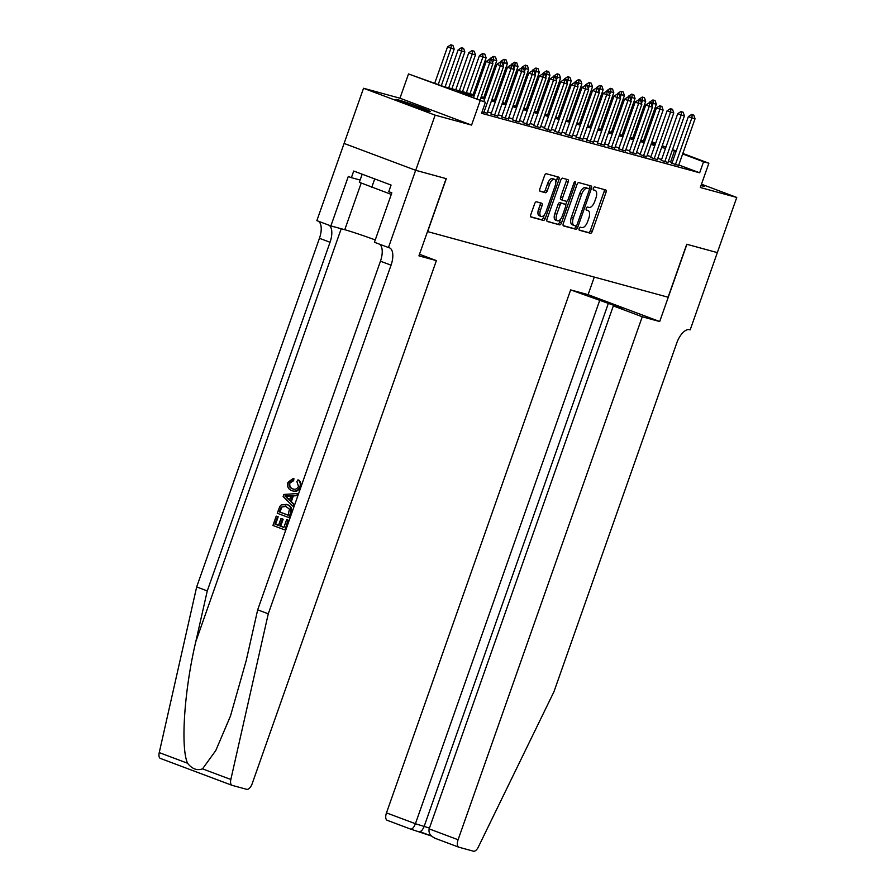 <?xml version="1.0" encoding="UTF-8"?>
<svg xmlns="http://www.w3.org/2000/svg" width="896" height="896" viewBox="0 0 896 896"><rect width="100%" height="100%" fill="white"/><g stroke="black" fill="none" stroke-linecap="round" stroke-linejoin="round"><path stroke-width="1.34" d="M579.163 228.525A1.613 0.75 110.6 0 0 579.331 230.227A1.613 0.75 110.6 0 0 579.365 230.238L590.464 233.274A2.296 1.075 110.6 0 0 592.267 231.392L605.998 192.405A2.296 1.075 110.6 0 0 605.763 189.963A2.296 1.075 110.6 0 0 605.718 189.952L594.619 186.917A1.613 0.75 110.6 0 0 593.354 188.238A1.613 0.75 110.6 0 0 593.522 189.941A1.613 0.75 110.6 0 0 593.555 189.952L594.989 190.344A7.358 3.45 110.6 0 1 595.134 190.389A7.358 3.45 110.6 0 1 595.885 198.184L594.742 201.443A7.358 3.45 110.6 0 1 588.963 207.458L587.53 207.066A1.613 0.75 110.6 0 0 586.264 208.387A1.613 0.75 110.6 0 0 586.432 210.09A1.613 0.75 110.6 0 0 586.454 210.101L587.899 210.493A7.358 3.45 110.6 0 1 588.034 210.538A7.358 3.45 110.6 0 1 588.795 218.333L587.653 221.581A7.358 3.45 110.6 0 1 581.874 227.595L580.429 227.203A1.613 0.75 110.6 0 0 579.163 228.525M428.254 111.149A18.256 0.706 19.4 0 0 430.382 111.552A18.256 0.706 19.4 0 0 417.558 106.31A18.256 0.706 19.4 0 0 398.07 99.814A18.256 0.706 19.4 0 0 395.942 99.422A18.256 0.706 19.4 0 0 408.766 104.653A18.256 0.706 19.4 0 0 428.254 111.149M701.008 185.55A18.256 0.706 19.4 0 0 702.218 185.898A18.256 0.706 19.4 0 0 704.346 186.301A18.256 0.706 19.4 0 0 701.277 184.778M536.469 201.802A2.296 1.075 110.6 0 0 534.666 203.683L530.813 214.614A2.296 1.075 110.6 0 0 531.048 217.056A2.296 1.075 110.6 0 0 531.093 217.067L543.413 220.427A2.296 1.075 110.6 0 0 545.216 218.557L558.947 179.57A2.296 1.075 110.6 0 0 558.712 177.128A2.296 1.075 110.6 0 0 558.667 177.117L546.347 173.757A2.296 1.075 110.6 0 0 544.544 175.627L539.885 188.843A2.296 1.075 110.6 0 0 540.12 191.285A2.296 1.075 110.6 0 0 540.165 191.296L545.44 192.73A2.296 1.075 110.6 0 0 547.254 190.848L549.562 184.296A6.149 2.89 110.6 0 1 554.512 179.312A6.149 2.89 110.6 0 1 555.139 185.83L546.101 211.49A6.149 2.89 110.6 0 1 541.15 216.485A6.149 2.89 110.6 0 1 540.523 209.966L542.024 205.688A2.296 1.075 110.6 0 0 541.789 203.258A2.296 1.075 110.6 0 0 541.744 203.235L536.469 201.802M415.71 170.318L344.098 143.438L363.53 88.267L435.131 115.147L415.71 170.318L446.298 178.662L427.65 231.616L668.091 297.226L686.739 244.261L717.326 252.605L736.758 197.445L700.314 187.499L708.87 163.229L703.55 161.773L699.664 172.805L481.555 113.299L485.442 102.267L408.52 73.942L442.87 86.285L474.432 94.898M435.131 115.147L471.576 125.093L480.122 100.822M563.293 223.485A2.296 1.075 110.6 0 0 563.528 225.915A2.296 1.075 110.6 0 0 563.573 225.926L575.893 229.298A2.296 1.075 110.6 0 0 577.696 227.416L591.427 188.429A2.296 1.075 110.6 0 0 591.192 185.987A2.296 1.075 110.6 0 0 591.147 185.976L578.827 182.616A2.296 1.075 110.6 0 0 577.013 184.498L563.293 223.485M559.653 224.862L547.333 221.502A2.296 1.075 110.6 0 1 547.288 221.491A2.296 1.075 110.6 0 1 547.053 219.05L560.784 180.062A2.296 1.075 110.6 0 1 562.587 178.181L567.862 179.626A2.296 1.075 110.6 0 1 567.907 179.637A2.296 1.075 110.6 0 1 568.142 182.067L562.576 197.882A2.296 1.075 110.6 0 0 562.811 200.323A2.296 1.075 110.6 0 0 562.856 200.334L566.35 201.286A2.296 1.075 110.6 0 0 568.165 199.405L573.955 182.941A1.613 0.75 110.6 0 1 575.254 181.642A1.613 0.75 110.6 0 1 575.422 183.344L561.456 222.981A2.296 1.075 110.6 0 1 559.653 224.862L546.974 221.211M736.758 197.445L701.478 184.195M671.922 163.307L678.619 165.402M661.282 160.406L667.979 162.501M650.642 157.494L657.339 159.6M640.002 154.594L646.699 156.699M629.362 151.693L636.059 153.787M618.722 148.792L625.419 150.886M608.082 145.891L614.779 147.986M597.442 142.99L604.15 145.085M586.802 140.078L593.51 142.184M576.162 137.178L582.87 139.272M565.522 134.277L572.23 136.371M554.882 131.376L561.59 133.47M544.242 128.475L550.95 130.57M533.602 125.563L540.31 127.669M522.962 122.662L529.67 124.768M512.333 119.762L519.03 121.856M501.693 116.861L508.39 118.955M491.053 113.96L497.75 116.054M482.048 111.91L487.11 113.154M699.664 172.805L678.776 164.965M672.202 162.501L668.405 161.302M661.606 159.454L657.765 158.402M650.978 156.554L647.125 155.501M640.338 153.642L636.485 152.6M629.698 150.741L625.845 149.688M619.058 147.84L615.205 146.787M608.418 144.939L604.565 143.886M597.778 142.038L593.925 140.986M587.138 139.138L583.285 138.085M576.498 136.226L572.645 135.184M565.858 133.325L562.005 132.272M555.218 130.424L551.365 129.371M544.578 127.523L540.736 126.47M533.938 124.622L530.096 123.57M523.298 121.71L519.456 120.669M512.658 118.81L508.816 117.768M502.018 115.909L498.176 114.856M491.389 113.008L487.536 111.955M471.576 125.093L399.963 98.213L363.53 88.267M399.963 98.213L408.52 73.942M633.707 135.386L634.984 135.733M473.995 96.163L456.411 91.37L485.442 102.267M676.088 151.469L672.291 150.27M665.493 148.422L661.651 147.37M654.853 145.51L651.011 144.469M644.213 142.61L640.371 141.568M633.584 139.709L629.731 138.656M622.944 136.808L619.091 135.755M612.304 133.907L608.451 132.854M601.664 131.006L597.811 129.954M591.024 128.094L587.171 127.053M580.384 125.194L576.531 124.141M569.744 122.293L565.891 121.24M559.104 119.392L555.251 118.339M548.464 116.491L544.611 115.438M537.824 113.59L533.971 112.538M527.184 110.678L523.342 109.637M516.544 107.778L512.702 106.725M505.904 104.877L502.062 103.824M495.264 101.976L491.422 100.923M484.635 99.075L480.782 98.022M703.55 161.773L682.662 153.933M644.123 138.925L645.355 139.384M651.93 141.859L655.659 143.259M662.222 145.723L665.952 147.123M672.526 149.587L676.256 150.987M682.83 153.451L708.87 163.229M655.48 143.741L651.762 142.341M645.187 139.866L643.955 139.406M634.883 136.002L633.651 135.542M481.23 96.757L485.072 97.81M491.87 99.658L495.712 100.71M502.51 102.558L506.352 103.611M513.139 105.459L516.992 106.512M523.779 108.36L527.632 109.413M534.419 111.272L538.272 112.314M545.059 114.173L548.912 115.226M555.699 117.074L559.552 118.126M566.339 119.974L570.192 121.027M576.979 122.875L580.832 123.928M587.619 125.787L591.472 126.829M598.259 128.688L602.112 129.73M608.899 131.589L612.752 132.642M619.539 134.49L623.381 135.542M630.179 137.39L634.021 138.443M640.819 140.291L644.661 141.344M651.459 143.203L655.301 144.245M670.634 161.907L674.52 150.875M586.242 209.866A7.358 3.45 110.6 0 0 586.186 209.843L587.899 210.493M593.331 189.728A7.358 3.45 110.6 0 0 593.275 189.694L595.134 190.389M579.085 229.97L588.526 232.546A2.296 1.075 110.6 0 0 590.33 230.664L604.061 191.677A2.296 1.075 110.6 0 0 604.139 189.515M589.109 188.798L589.49 187.701A2.296 1.075 110.6 0 0 589.568 185.539M563.214 225.635L573.955 228.57A2.296 1.075 110.6 0 0 575.77 226.688L576.027 225.949M575.814 225.949A1.613 0.75 110.6 0 0 577.08 224.627L589.131 190.411A1.613 0.75 110.6 0 0 588.963 188.709A1.613 0.75 110.6 0 0 588.93 188.698L587.418 188.283A7.358 3.45 110.6 0 0 581.638 194.298L573.395 217.694A7.358 3.45 110.6 0 0 574.157 225.49A7.358 3.45 110.6 0 0 574.302 225.534L575.814 225.949M574.011 225.434L572.365 224.806A7.358 3.45 110.6 0 1 572.219 224.762A7.358 3.45 110.6 0 1 571.458 216.966L579.701 193.57A7.358 3.45 110.6 0 1 585.48 187.555L586.992 187.97M562.766 200.301L560.918 199.606A2.296 1.075 110.6 0 0 560.918 199.606A2.296 1.075 110.6 0 1 560.638 197.154L566.205 181.35A2.296 1.075 110.6 0 0 566.283 179.189M566.955 201.152L565.701 204.736M560.638 219.083L559.53 222.253L561.456 222.981M556.797 214.29A6.149 2.89 110.6 0 0 557.424 220.808A6.149 2.89 110.6 0 0 562.386 215.813L565.566 206.774A2.296 1.075 110.6 0 0 565.331 204.333A2.296 1.075 110.6 0 0 565.286 204.322L561.792 203.37A2.296 1.075 110.6 0 0 559.978 205.251L556.797 214.29L554.859 213.562A6.149 2.89 110.6 0 0 555.498 220.08L557.424 220.808M565.331 204.333L563.394 203.605A2.296 1.075 110.6 0 0 563.394 203.605A2.296 1.075 110.6 0 0 563.349 203.594L565.286 204.322M554.859 213.562L558.04 204.523A2.296 1.075 110.6 0 1 559.854 202.642L563.349 203.594M557.715 224.134A2.296 1.075 110.6 0 0 559.53 222.253M541.15 216.485L539.213 215.757A6.149 2.89 110.6 0 1 538.586 209.238L540.086 204.96A2.296 1.075 110.6 0 0 540.165 202.81M554.512 179.312L552.574 178.584A6.149 2.89 110.6 0 0 547.624 183.579L549.562 184.296M539.818 191.005L543.502 192.013A2.296 1.075 110.6 0 0 545.317 190.131L547.624 183.579M555.811 182.269L557.021 178.842A2.296 1.075 110.6 0 0 557.088 176.68M530.734 216.776L541.475 219.71A2.296 1.075 110.6 0 0 543.29 217.829L544.365 214.76M643.395 140.997L656.342 104.238L653.15 103.365L652.154 106.187M653.498 100.173L655.099 100.61L652.926 99.949L653.15 103.365L649.667 102.054L649.354 102.95M656.342 104.238L655.099 100.61M652.926 99.949L649.667 102.054M693.806 115.136L691.622 114.486L693.806 115.136L695.038 118.765L678.552 165.614M675.36 164.741L691.846 117.891L688.363 116.592L691.622 114.486M671.843 163.509L688.363 116.592M695.038 118.765L691.846 117.891L692.205 114.699M362.174 174.205L359.33 182.302L391.283 194.398M374.718 178.92L371.683 187.522M642.253 316.781L458.091 839.742A7.022 3.293 110.6 0 0 458.808 847.19A7.022 3.293 110.6 0 0 458.954 847.235L473.469 851.2A7.022 3.293 110.6 0 0 478.341 847.011L553.941 691.757L676.715 343.112A16.386 7.694 -69.4 0 1 689.606 329.694L690.189 329.851L717.338 252.605L686.907 244.306L659.702 321.541L642.253 316.781L613.323 305.917L622.149 308.325L570.651 289.901L386.478 812.874L415.419 823.726L429.442 828.083M599.581 300.765L415.419 823.726C413.84 827.635 412.194 829.405 410.469 829.035L431.525 836.046L419.541 831.544M594.283 277.088L588.101 294.661L570.651 289.901M659.702 321.541L588.101 294.661M613.323 305.917L429.162 828.89L458.091 839.742M410.469 829.035L387.341 820.355A7.022 3.293 -69.4 0 1 387.206 820.31A7.022 3.293 -69.4 0 1 386.478 812.874M608.418 303.173L424.245 826.134C422.677 830.043 421.03 831.813 419.306 831.454M458.685 847.134L435.434 838.421L458.808 847.19M435.826 838.555C430.55 836.293 428.322 833.078 429.162 828.89M287.963 520.139L285.029 529.95L288.445 520.274A30.498 1.176 19.4 0 0 287.258 519.814L288.445 520.274M283.898 527.386A30.498 1.176 19.4 0 0 280.706 526.165L283.147 519.21A30.498 1.176 19.4 0 0 281.803 518.706L283.147 519.21M278.544 525.358A30.498 1.176 19.4 0 0 275.576 524.272L278.197 516.802A30.498 1.176 19.4 0 0 276.707 516.253L278.197 516.802M287.672 504.762L286.821 504.493C290.539 505.904 291.771 508.682 290.528 512.859L288.859 517.597L277.245 513.24L279.832 506.43L281.344 504.818L287.672 504.762C291.245 506.094 292.365 508.838 291.01 512.982L288.859 517.597M300.35 486.853C301.302 483.952 300.765 481.69 298.738 480.099L297.931 479.875C300.138 481.533 300.787 483.818 299.891 486.73L300.35 486.853C298.726 490.851 296.128 492.173 292.544 490.829M292.835 480.458L289.285 482.888C288.624 485.878 289.643 487.827 292.342 488.734L293.194 488.97C290.427 488.062 289.33 486.091 289.901 483.056L293.63 480.682L293.922 478.677L293.149 478.464L292.835 480.458L293.63 480.682M231.907 785.266L160.563 758.486A7.022 3.293 -69.4 0 1 160.429 758.442A7.022 3.293 -69.4 0 1 159.242 752.606L196.672 586.936L207.267 590.912L195.787 641.715C184.307 690.077 180.421 747.454 187.555 763.235C192.08 768.958 197.075 770.829 202.53 768.858L215.79 750.523L230.474 716.05L246.198 660.632L257.678 609.84L380.453 261.195A16.386 7.694 110.6 0 0 379.411 244.138M292.88 506.173L294.056 504.314L291.334 501.558L293.328 495.914L297.114 495.656L297.808 493.685L296.632 495.533L292.522 495.69L290.539 501.334L293.586 504.19L292.88 506.173L283.125 496.552L283.864 494.446L297.326 493.55M436.386 260.613L252.224 783.574A7.022 3.293 110.6 0 1 246.702 789.331L232.176 785.366A7.022 3.293 110.6 0 1 232.042 785.322A7.022 3.293 110.6 0 1 230.843 779.486L268.274 613.816L391.048 265.171A16.386 7.694 110.6 0 0 389.357 247.789A16.386 7.694 110.6 0 0 389.043 247.688L388.461 247.531L415.654 170.296L446.141 178.618L418.936 255.853L436.386 260.613L419.496 254.262M388.461 247.531L374.427 242.267L391.832 192.842L388.741 191.677L391.07 185.058L353.718 171.035L351.389 177.654L348.286 176.49L330.882 225.915L316.848 220.651L344.098 143.438M344.053 143.416L415.654 170.296M257.678 609.84L268.274 613.816M196.672 586.936L319.446 238.291A16.386 7.694 110.6 0 0 318.405 221.234M329 225.21A16.386 7.694 110.6 0 1 330.042 242.267L207.267 590.912M330.882 225.915L344.77 229.712A26.342 1.019 -160.6 0 1 375.245 239.938M351.389 177.654L360.125 180.04M293.149 488.992L292.342 488.734C295.008 489.91 297.058 489.138 298.491 486.405L296.89 481.6L297.931 479.875M289.285 482.888L289.901 483.056M299.891 486.73C298.155 490.683 295.411 491.971 291.693 490.605C288.154 489.171 286.922 486.405 287.974 482.294L293.149 478.464M293.25 491.064L291.693 490.605M286.664 497.717L289.397 500.27L290.987 495.757L284.838 496.003L287.448 497.93L285.466 496.171L291.827 495.981M290.539 501.334L291.334 501.558M292.522 495.69L293.328 495.914M290.237 500.506L287.448 497.93M284.838 496.003L285.466 496.171M285.981 504.258L286.821 504.526L285.981 504.258M286.138 506.386L281.198 507.091L279.238 511.874L288.176 515.222L289.419 509.062L285.331 506.128M288.198 515.166A30.498 1.176 19.4 0 0 279.877 512.042L281.859 507.27L281.198 507.091M279.238 511.874L279.877 512.042M280.19 509.186L280.818 509.365M282.307 518.974L279.854 525.941L283.875 527.453L286.619 519.635M279.854 525.941L280.706 526.165M277.57 516.622L274.938 524.093L278.51 525.437L280.963 518.482M274.938 524.093L275.576 524.272M284.558 529.816L272.944 525.459L276.226 516.118M632.755 138.096L645.702 101.338L642.51 100.464L641.514 103.275M642.858 97.272L644.459 97.709L642.286 97.048L642.51 100.464L639.027 99.154L638.714 100.038M645.702 101.338L644.459 97.709M642.286 97.048L639.027 99.154M622.115 135.195L635.062 98.437L631.87 97.563L630.874 100.374M632.229 94.36L633.819 94.797L631.646 94.147L632.229 94.36L631.87 97.563L628.387 96.253L628.074 97.138M635.062 98.437L633.819 94.797M631.646 94.147L628.387 96.253M611.475 132.294L624.422 95.525L621.23 94.662L620.234 97.474M621.589 91.459L623.179 91.896L621.006 91.246L621.589 91.459L621.23 94.662L617.747 93.352L617.434 94.237M624.422 95.525L623.179 91.896M621.006 91.246L617.747 93.352M600.835 129.382L613.782 92.624L610.59 91.75L609.594 94.573M610.949 88.558L612.539 88.995L610.366 88.346L610.949 88.558L610.59 91.75L607.107 90.451L606.794 91.336M613.782 92.624L612.539 88.995M610.366 88.346L607.107 90.451M683.166 112.235L680.994 111.574L683.166 112.235L684.398 115.864L667.912 162.702M664.72 161.84L681.206 114.99L677.723 113.68L680.994 111.574M661.203 160.608L677.723 113.68M684.398 115.864L681.206 114.99L681.565 111.798M672.526 109.334L670.354 108.674L672.526 109.334L673.77 112.963L657.272 159.802M654.08 158.939L670.578 112.09L667.094 110.779L670.354 108.674M650.563 157.707L667.094 110.779M673.77 112.963L670.578 112.09L670.925 108.898M661.886 106.422L659.714 105.773L661.886 106.422L663.13 110.062L646.632 156.901M643.44 156.027L659.938 109.189L656.454 107.878L659.714 105.773M639.923 154.806L656.454 107.878M663.13 110.062L659.938 109.189L660.285 105.997M651.246 103.522L649.074 102.872L651.246 103.522L652.49 107.15L635.992 154M632.8 153.126L649.298 106.288L645.814 104.978L649.074 102.872M629.283 151.906L645.814 104.978M652.49 107.15L649.298 106.288L649.656 103.085M590.195 126.482L603.142 89.723L599.95 88.85L598.954 91.672M600.309 85.658L601.899 86.094L599.726 85.434L600.309 85.658L599.95 88.85L596.467 87.55L596.154 88.435M603.142 89.723L601.899 86.094M599.726 85.434L596.467 87.55M640.606 100.621L638.434 99.971L640.606 100.621L641.85 104.25L625.352 151.099M622.16 150.226L638.658 103.376L635.174 102.077L638.434 99.971M618.643 148.994L635.174 102.077M641.85 104.25L638.658 103.376L639.016 100.184M579.555 123.581L592.502 86.822L589.31 85.949L588.314 88.76M589.669 82.757L591.259 83.194L589.086 82.533L589.669 82.757L589.31 85.949L585.827 84.638L585.514 85.534M592.502 86.822L591.259 83.194M589.086 82.533L585.827 84.638M629.966 97.72L627.794 97.07L629.966 97.72L631.21 101.349L614.712 148.198M611.52 147.325L628.018 100.475L624.534 99.176L627.794 97.07M608.003 146.093L624.534 99.176M631.21 101.349L628.018 100.475L628.376 97.283M568.915 120.68L581.862 83.922L578.67 83.048L577.674 85.859M579.029 79.856L580.619 80.282L578.446 79.632L579.029 79.856L578.67 83.048L575.187 81.738L574.874 82.622M581.862 83.922L580.619 80.282M578.446 79.632L575.187 81.738M619.326 94.819L617.154 94.158L619.326 94.819L620.57 98.448L604.072 145.286M600.88 144.424L617.378 97.574L613.894 96.264L617.154 94.158M597.363 143.192L613.894 96.264M620.57 98.448L617.378 97.574L617.736 94.382M558.275 117.779L571.222 81.01L568.03 80.147L567.045 82.958M568.389 76.944L569.979 77.381L567.806 76.731L568.389 76.944L568.03 80.147L564.547 78.837L564.234 79.722M571.222 81.01L569.979 77.381M567.806 76.731L564.547 78.837M608.686 91.918L606.514 91.258L608.686 91.918L609.93 95.547L593.432 142.386M590.24 141.512L606.738 94.674L603.254 93.363L606.514 91.258M586.734 140.291L603.254 93.363M609.93 95.547L606.738 94.674L607.096 91.482M547.635 114.878L560.582 78.109L557.39 77.246L556.405 80.058M557.749 74.043L559.339 74.48L557.166 73.83L557.749 74.043L557.39 77.246L553.907 75.936L553.594 76.821M560.582 78.109L559.339 74.48M557.166 73.83L553.907 75.936M598.046 89.006L595.874 88.357L598.046 89.006L599.29 92.646L582.792 139.485M579.6 138.611L596.098 91.773L592.614 90.462L595.874 88.357M576.094 137.39L592.614 90.462M599.29 92.646L596.098 91.773L596.456 88.57M536.995 111.966L549.942 75.208L546.75 74.334L545.765 77.157M547.109 71.142L548.71 71.579L546.526 70.93L547.109 71.142L546.75 74.334L543.267 73.035L542.954 73.92M549.942 75.208L548.71 71.579M546.526 70.93L543.267 73.035M587.406 86.106L585.234 85.456L587.406 86.106L588.65 89.734L572.152 136.584M568.96 135.71L585.458 88.872L581.974 87.562L585.234 85.456M565.454 134.49L581.974 87.562M588.65 89.734L585.458 88.872L585.816 85.669M526.355 109.066L539.302 72.307L536.11 71.434L535.125 74.256M536.469 68.242L538.07 68.678L535.886 68.018L536.469 68.242L536.11 71.434L532.627 70.123L532.314 71.019M539.302 72.307L538.07 68.678M535.886 68.018L532.627 70.123M576.778 83.205L574.594 82.555L576.778 83.205L578.01 86.834L561.512 133.683M558.32 132.81L574.818 85.96L571.334 84.661L574.594 82.555M554.814 131.578L571.334 84.661M578.01 86.834L574.818 85.96L575.176 82.768M515.715 106.165L528.662 69.406L525.47 68.533L524.485 71.344M525.829 65.341L527.43 65.778L525.246 65.117L525.829 65.341L525.47 68.533L521.987 67.222L521.674 68.118M528.662 69.406L527.43 65.778M525.246 65.117L521.987 67.222M566.138 80.304L563.954 79.643L566.138 80.304L567.37 83.933L550.872 130.771M547.68 129.909L564.178 83.059L560.694 81.749L563.954 79.643M544.174 128.677L560.694 81.749M567.37 83.933L564.178 83.059L564.536 79.867M505.086 103.264L518.022 66.506L514.83 65.632L513.845 68.443M515.189 62.44L516.79 62.866L514.606 62.216L515.189 62.44L514.83 65.632L511.347 64.322L511.034 65.206M518.022 66.506L516.79 62.866M514.606 62.216L511.347 64.322M555.498 77.403L553.314 76.742L555.498 77.403L556.73 81.032L540.232 127.87M537.04 127.008L553.538 80.158L550.054 78.848L553.314 76.742M533.534 125.776L550.054 78.848M556.73 81.032L553.538 80.158L553.896 76.966M494.446 100.363L507.382 63.594L504.19 62.731L503.205 65.542M504.549 59.528L506.15 59.965L503.966 59.315L504.549 59.528L504.19 62.731L500.707 61.421L500.405 62.306M507.382 63.594L506.15 59.965M503.966 59.315L500.707 61.421M544.858 74.491L542.674 73.842L544.858 74.491L546.09 78.131L529.592 124.97M526.4 124.096L542.898 77.258L539.414 75.947L542.674 73.842M522.894 122.875L539.414 75.947M546.09 78.131L542.898 77.258L543.256 74.066M483.806 97.451L496.754 60.693L493.562 59.83L492.565 62.642M493.909 56.627L495.51 57.064L493.338 56.414L493.562 59.83L490.078 58.52L489.765 59.405M496.754 60.693L495.51 57.064M493.338 56.414L490.078 58.52M534.218 71.59L532.034 70.941L534.218 71.59L535.45 75.219L518.963 122.069M515.771 121.195L532.258 74.357L528.774 73.046L532.034 70.941M512.254 119.974L528.774 73.046M535.45 75.219L532.258 74.357L532.616 71.154M473.166 94.55L486.114 57.792L482.922 56.918L469.974 93.688M483.269 53.726L484.87 54.163L482.698 53.514L482.922 56.918L479.438 55.619L466.368 92.702M486.114 57.792L484.87 54.163M482.698 53.514L479.438 55.619M523.578 68.69L521.405 68.04L523.578 68.69L524.81 72.318L508.323 119.168M505.131 118.294L521.629 71.456L518.134 70.146L521.405 68.04M501.614 117.074L518.134 70.146M524.81 72.318L521.629 71.456L521.976 68.253M462.526 91.65L475.474 54.891L472.282 54.018L459.334 90.776M472.64 50.826L474.23 51.262L472.058 50.602L472.64 50.826L472.282 54.018L468.798 52.707L455.739 89.802M475.474 54.891L474.23 51.262M472.058 50.602L468.798 52.707M512.938 65.789L510.765 65.139L512.938 65.789L514.181 69.418L497.683 116.267M494.491 115.394L510.989 68.544L507.506 67.245L510.765 65.139M490.974 114.162L507.506 67.245M514.181 69.418L510.989 68.544L511.336 65.352M451.886 88.749L464.834 51.99L461.642 51.117L448.694 87.875M462 47.925L463.59 48.362L461.418 47.701L462 47.925L461.642 51.117L458.158 49.806L445.099 86.901M464.834 51.99L463.59 48.362M461.418 47.701L458.158 49.806M502.298 62.888L500.125 62.227L502.298 62.888L503.541 66.517L487.043 113.355M483.851 112.493L500.349 65.643L496.866 64.333L500.125 62.227M483.728 101.629L496.866 64.333M503.541 66.517L500.349 65.643L500.696 62.451M441.302 85.702L454.194 49.09L451.002 48.216L438.211 84.538M451.36 45.013L452.95 45.45L450.778 44.8L451.36 45.013L451.002 48.216L447.518 46.906L434.728 83.227M454.194 49.09L452.95 45.45M450.778 44.8L447.518 46.906M491.658 59.987L489.485 59.326L491.658 59.987L492.901 63.616L479.998 100.229M476.918 99.064L489.709 62.742L486.226 61.432L489.485 59.326M473.435 97.765L486.226 61.432M492.901 63.616L489.709 62.742L490.067 59.55M593.286 189.706L594.989 190.344M604.061 191.677L605.998 192.405M590.33 230.664L592.267 231.392M588.526 232.546L590.464 233.274M589.49 187.701L591.427 188.429M575.77 226.688L577.696 227.416M573.955 228.57L575.893 229.298M585.48 187.555L587.418 188.283M579.701 193.57L581.638 194.298M571.458 216.966L573.395 217.694M566.205 181.35L568.142 182.067M560.638 197.154L562.576 197.882M574.011 182.818L575.422 183.344M559.854 202.642L561.792 203.37M558.04 204.523L559.978 205.251M540.086 204.96L542.024 205.688M538.586 209.238L540.523 209.966M545.317 190.131L547.254 190.848M543.502 192.013L545.44 192.73M557.021 178.842L558.947 179.57M543.29 217.829L545.216 218.557M541.475 219.71L543.413 220.427M195.787 641.715L341.219 228.738M380.453 261.195L391.048 265.171M330.042 242.267L319.446 238.291M159.242 752.606L187.555 763.235M202.53 768.858L230.843 779.486M361.189 183.086L344.77 229.712M287.482 495.891L288.288 496.115M586.186 209.843L588.034 210.538M572.219 224.762L574.157 225.49M560.874 199.595L562.811 200.323M410.592 829.091L387.206 820.31M160.429 758.442L232.042 785.322"/></g></svg>

